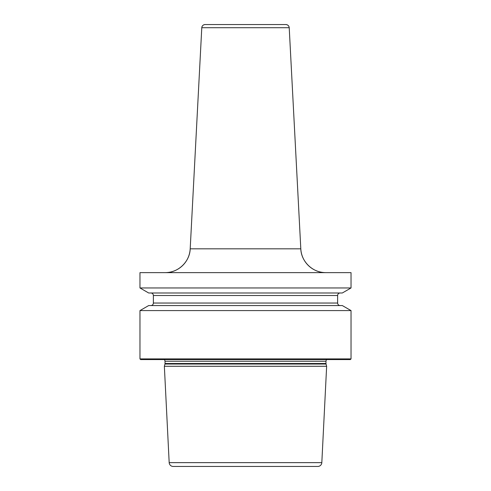 <?xml version="1.0" encoding="UTF-8"?>
<svg xmlns="http://www.w3.org/2000/svg" width="491" height="491" viewBox="0 0 491 491"><rect width="100%" height="100%" fill="white"/><g stroke="black" fill="none" stroke-linecap="round" stroke-linejoin="round"><path stroke-width="0.74" d="M140.635 359.578L350.365 359.578L351.034 358.909L351.034 310.588L351.034 358.909L139.966 358.909L140.635 359.578L139.966 358.909L139.966 310.588L148.687 305.555L139.966 310.588L351.034 310.588L342.313 305.555L148.687 305.555M351.034 272.64L351.034 287.959L351.034 272.64L139.966 272.64L139.966 287.959L351.034 287.959L351.034 272.64M326.871 359.578A2.013 2.013 0 0 0 325.975 361.253L325.975 363.512A2.013 2.013 0 0 0 326.042 364.034L326.644 366.28L164.356 366.28L169.18 462.632A4.02 4.02 0 0 0 173.2 466.45L317.8 466.45A4.02 4.02 0 0 0 321.82 462.632A4.02 4.02 0 0 1 317.8 466.45A4.02 4.02 0 0 0 321.82 462.632L326.644 366.28L321.82 462.632L326.644 366.28L326.042 364.034A2.013 2.013 0 0 1 325.975 363.512L325.975 361.253A2.013 2.013 0 0 1 326.871 359.578A2.013 2.013 0 0 0 325.975 361.253L165.025 361.253L165.025 363.512A2.013 2.013 0 0 1 164.958 364.034L164.356 366.28L169.18 462.632A4.02 4.02 0 0 0 173.2 466.45M165.025 361.253A2.013 2.013 0 0 0 164.129 359.578A2.013 2.013 0 0 1 165.025 361.253L165.025 363.512A2.013 2.013 0 0 1 164.958 364.034L164.356 366.28M205.128 24.55A3.351 3.351 0 0 0 201.783 27.723C202.059 25.784 203.17 24.728 205.128 24.55L285.872 24.55A3.351 3.351 0 0 1 289.217 27.723A3.351 3.351 0 0 0 285.872 24.55C287.83 24.728 288.941 25.784 289.217 27.723L201.783 27.723L190.195 248.827A25.127 25.127 0 0 1 165.099 272.64C178.049 272.947 189.821 261.771 190.195 248.827L300.805 248.827L289.217 27.723M148.687 292.992L139.966 287.959L148.687 292.992L342.313 292.992L351.034 287.959M340.146 305.555A2.51 2.51 0 0 1 337.63 303.039A2.51 2.51 0 0 0 340.146 305.555A2.51 2.51 0 0 1 337.63 303.039L337.63 295.502A2.51 2.51 0 0 1 340.146 292.992A2.51 2.51 0 0 0 337.63 295.502A2.51 2.51 0 0 1 340.146 292.992M153.37 295.502A2.51 2.51 0 0 0 150.854 292.992A2.51 2.51 0 0 1 153.37 295.502L153.37 303.039L153.37 295.502L337.63 295.502L337.63 303.039L337.63 295.502M150.854 305.555A2.51 2.51 0 0 0 153.37 303.039A2.51 2.51 0 0 1 150.854 305.555M139.966 272.64L139.966 287.959M139.966 310.588L139.966 358.909M351.034 358.909L350.365 359.578L351.034 358.909L351.034 310.588L342.313 305.555L351.034 310.588M325.901 272.64A25.127 25.127 0 0 1 300.805 248.827C301.179 261.771 312.951 272.947 325.901 272.64A25.127 25.127 0 0 1 300.805 248.827M326.644 366.28L326.042 364.034A2.013 2.013 0 0 1 325.975 363.512L325.975 361.253M325.975 363.512L165.025 363.512M326.042 364.034L164.958 364.034M321.82 462.632L169.18 462.632M337.63 303.039L153.37 303.039M201.783 27.723L190.195 248.827"/></g></svg>
